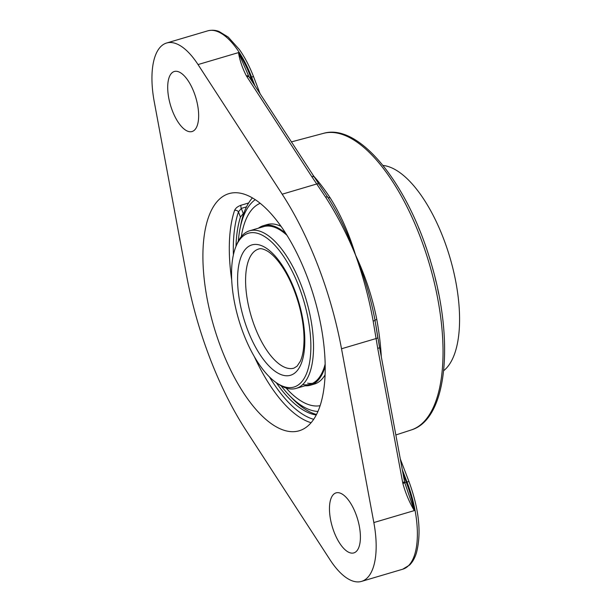 <?xml version="1.0" encoding="UTF-8"?>
<svg xmlns="http://www.w3.org/2000/svg" width="612" height="612" viewBox="0 0 612 612"><rect width="100%" height="100%" fill="white"/><g stroke="black" fill="none" stroke-linecap="round" stroke-linejoin="round"><path stroke-width="0.92" d="M438.712 293.882L437.718 289.109M436.188 282.3L435.14 277.97M433.097 270.144L432.378 267.398M430.312 260.138L429.134 256.673M425.998 247.187L425.417 245.504M419.411 229.676L418.669 227.871M186.591 275.645L154.27 101.852A69.569 29.368 73.5 0 1 161.752 45.693A69.569 29.368 73.5 0 1 166.602 43.016A69.569 29.368 73.5 0 1 198.036 64.566L282.186 194.203A202.756 85.588 73.5 0 1 341.519 348.763L373.84 522.556A69.569 29.368 73.5 0 1 361.508 581.4A69.569 29.368 73.5 0 1 330.075 559.85L245.925 430.213A202.756 85.588 73.5 0 1 186.591 275.645M377.78 337.464L375.041 320.397C370.849 298.205 364.423 276.578 355.763 255.51L355.411 254.592A3.481 0.543 157.4 0 0 355.343 254.615L355.687 255.525C363.268 276.792 369.09 298.633 373.159 321.048L377.734 348.412L402.681 482.516A3.481 0.757 -10.5 0 0 404.494 481.483L379.555 347.379A3.481 0.757 169.5 0 1 377.734 348.412M381.322 356.903A156.427 66.027 -106.5 0 0 376.785 319.433C372.402 297.325 365.326 275.867 355.557 255.059C349.001 233.34 340.494 214.2 330.029 197.638A156.427 66.027 -106.5 0 0 313.115 175.468M355.687 255.525A3.481 0.62 160.6 0 1 355.763 255.51L355.411 254.592C347.792 233.271 338.581 214.154 327.772 197.255L319.013 184.266A3.481 1.775 145.4 0 0 316.733 183.983L325.599 197.148C336.807 214.529 346.721 233.692 355.343 254.615M373.84 522.556L414.286 510.599L404.677 482.417A3.481 0.796 -11.9 0 1 402.88 483.526C405.549 493.188 409.352 502.215 414.286 510.599A69.569 29.368 -106.5 0 0 406.261 482.241L403.109 474.032M375.822 324.926L377.895 337.61A3.481 0.711 170.9 0 1 376.066 338.551L341.519 348.763M314.163 177.082A3.481 1.813 147 0 0 314.163 177.075L314.163 177.075A3.481 1.813 147 0 0 311.829 176.707L316.733 183.983L282.186 194.203M319.013 184.266L249.229 77.043A3.481 1.813 147 0 0 246.896 76.676L311.829 176.707M248.801 76.362A3.481 1.851 148.5 0 0 248.793 76.362L238.473 52.609C239.797 60.511 242.444 68.284 246.414 75.919L246.896 76.676M325.599 197.148A3.481 1.492 146.6 0 1 327.772 197.255A3.481 1.836 146.7 0 0 330.029 197.638M376.785 319.433A3.481 0.78 -10.3 0 0 375.041 320.397A3.481 0.398 170.2 0 1 373.159 321.048M248.648 202.97L241.029 205.227C237.747 206.389 235.597 208.111 234.572 210.406A123.662 52.204 -106.5 0 0 231.718 280.105M241.029 205.227A2.938 1.239 -106.5 0 0 241.304 208.409L238.451 211.882A2.938 2.28 18.6 0 0 234.572 210.406M235.98 246.422A115.461 48.738 73.5 0 1 240.44 217.069L243.278 213.55L241.304 208.409L246.498 206.871M243.89 213.114A114.811 102.296 49.6 0 0 243.278 213.55M316.213 414.982A115.461 48.738 73.5 0 1 276.272 382.684M306.788 275.798A123.662 52.204 73.5 0 1 299.123 430.794A123.662 52.204 73.5 0 1 221.322 348.618A123.662 52.204 73.5 0 1 228.987 193.621A123.662 52.204 73.5 0 1 306.788 275.798M333.877 494.083A31.304 13.212 73.5 0 1 336.057 492.882A31.304 13.212 73.5 0 1 357.607 519.152A31.304 13.212 73.5 0 1 353.812 552.911A31.304 13.212 73.5 0 1 333.142 529.411A31.304 13.212 73.5 0 1 333.877 494.083M172.117 72.706A31.304 13.212 73.5 0 1 174.305 71.497A31.304 13.212 73.5 0 1 195.848 97.767A31.304 13.212 73.5 0 1 192.053 131.534A31.304 13.212 73.5 0 1 171.383 108.026A31.304 13.212 73.5 0 1 172.117 72.706M443.677 370.696A108.584 45.831 -106.5 0 0 449.851 257.269A108.584 45.831 -106.5 0 0 382.982 165.439M287.051 235.383A82.169 34.685 -106.5 0 0 270.932 226.302A82.169 34.685 -106.5 0 0 263.619 226.647L249.597 230.793A82.169 34.685 -106.5 0 0 236.79 244.44L235.949 246.491A80.21 33.859 73.5 0 1 303.667 300.492A80.21 33.859 73.5 0 1 276.211 382.638A80.21 33.859 73.5 0 1 243.484 333.708A80.21 33.859 73.5 0 1 235.949 246.491M302.909 384.588A82.169 34.685 -106.5 0 0 310.223 384.244A82.169 34.685 -106.5 0 0 325.133 364.171M305.036 385.774A83.163 35.106 -106.5 0 0 310.506 385.193A83.163 35.106 -106.5 0 0 325.163 366.45M285.835 233.447A83.163 35.106 -106.5 0 0 270.741 225.346A83.163 35.106 -106.5 0 0 263.336 225.698A83.163 35.106 -106.5 0 0 258.432 228.184M307.614 383.196A82.169 34.685 -106.5 0 0 312.518 383.349M286.087 388.031A105.647 44.592 -106.5 0 0 312.663 405.664A105.647 44.592 -106.5 0 0 320.076 405.695M260.222 203.291A105.647 44.592 -106.5 0 0 241.304 236.599M310.506 385.193L314.4 384.045A83.163 35.106 -106.5 0 0 325.041 374.942M281.115 226.394A83.163 35.106 -106.5 0 0 274.635 224.199A83.163 35.106 -106.5 0 0 267.237 224.543L263.336 225.698M276.211 382.638L278.032 383.908A82.169 34.685 -106.5 0 0 296.2 388.39A82.169 34.685 -106.5 0 0 301.295 285.399A82.169 34.685 -106.5 0 0 249.597 230.793M317.903 411.44A111.545 47.086 73.5 0 1 289.201 395.26L292.291 398.45A116.601 49.22 -106.5 0 0 316.481 414.462M252.442 197.883A116.601 49.22 -106.5 0 0 240.845 224.482L239.988 228.834A111.545 47.086 73.5 0 1 255.273 199.65M238.313 241.166A111.545 47.086 73.5 0 1 239.988 228.834M289.201 395.26A111.545 47.086 73.5 0 1 281.092 385.82M411.126 429.999C447.785 419.289 454.594 338.834 430.305 260.467C407.454 183.485 359.252 122.744 323.411 133.37A154.675 65.285 73.5 0 1 420.008 236.354A154.675 65.285 73.5 0 1 411.126 429.999L395.842 434.971M402.681 482.516L402.88 483.526M249.229 77.043L248.793 76.362A3.481 1.851 148.5 0 0 246.414 75.919M402.321 469.779L407.018 482.019L406.261 482.241A3.481 0.581 -21 0 1 404.716 482.577M252.886 82.681L250.813 77.288A3.481 0.581 -21 0 1 249.574 77.579M260.154 93.881L253.613 76.837A3.481 0.581 159 0 0 251.57 77.058L250.813 77.288A69.569 29.368 -106.5 0 0 238.473 52.609L198.036 64.566M166.602 43.016L207.797 30.829A69.569 29.368 73.5 0 1 251.57 77.058L254.944 85.848M409.061 481.797C419.105 509.413 421.561 533.098 416.443 552.865C414.89 557.937 412.626 561.984 409.635 565.014L402.704 569.221A69.569 29.368 73.5 0 0 407.018 482.019A3.481 0.581 -21 0 1 409.061 481.797L400.317 459.008M313.658 419.304A120.732 50.964 73.5 0 1 269.494 376.984M233.394 254.89A120.732 50.964 73.5 0 1 238.451 211.882L240.44 217.069M254.378 356.735A123.662 52.204 -106.5 0 0 311.064 422.708M293.913 368.149A62.118 26.217 73.5 0 1 254.837 326.877A62.118 26.217 73.5 0 1 254.355 251.41A62.118 26.217 73.5 0 1 258.685 249.023C260.674 248.181 263.718 248.946 267.811 251.325C271.024 253.353 274.413 256.55 277.986 260.942C286.5 271.72 293.332 285.766 298.472 303.078C302.007 315.463 303.858 327.16 304.026 338.168C304.057 348.19 302.81 355.916 300.278 361.34L297.057 366.198L293.913 368.149M247.179 247.516A67.986 28.695 -106.5 0 0 247.707 330.113A67.986 28.695 -106.5 0 0 295.221 372.67A67.986 28.695 -106.5 0 0 294.693 290.08A67.986 28.695 -106.5 0 0 247.179 247.516M323.411 133.37L291.343 141.915M404.494 481.483L404.677 482.417M379.555 347.379L377.895 337.61M361.508 581.4L402.704 569.221M207.797 30.829C214.024 29.338 218.033 31.143 219.096 31.526L228.23 37.095L239.391 49.541C244.846 57.283 249.581 66.379 253.613 76.837M296.2 388.39L310.223 384.244"/></g></svg>
